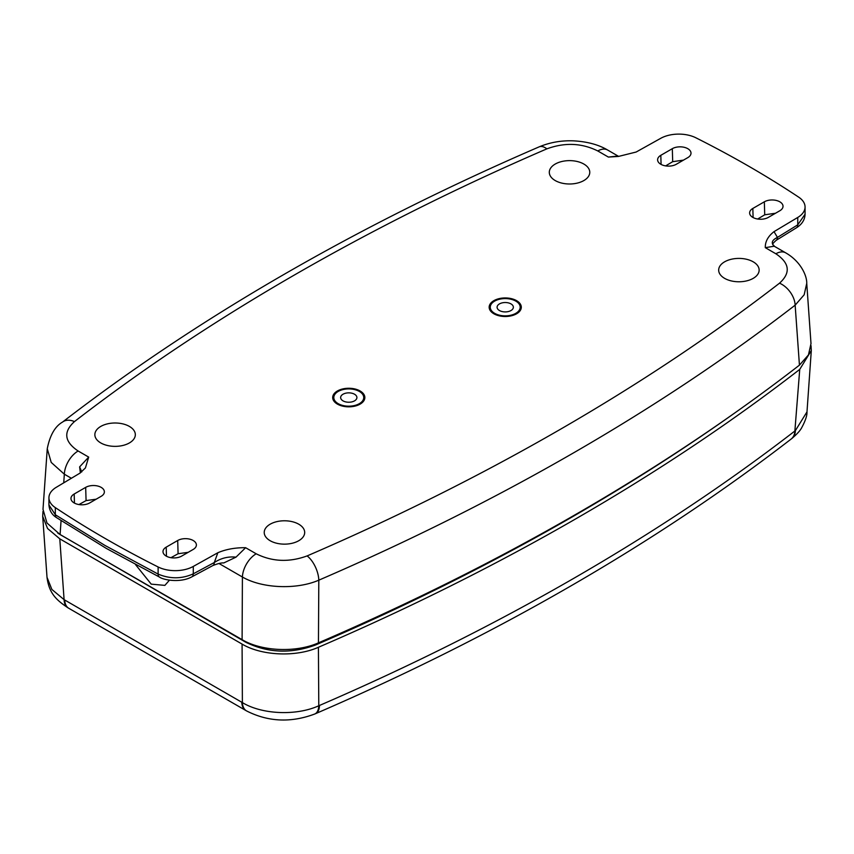 <?xml version="1.0" encoding="UTF-8"?>
<svg xmlns="http://www.w3.org/2000/svg" width="854" height="854" viewBox="0 0 854 854"><rect width="100%" height="100%" fill="white"/><g stroke="black" fill="none" stroke-linecap="round" stroke-linejoin="round"><path stroke-width="1.28" d="M493.868 313.781L493.868 313.781A16.066 9.277 180 0 1 493.868 300.661A16.066 9.277 180 0 1 516.595 300.661A16.066 9.277 180 0 1 516.595 313.781A16.066 9.277 180 0 1 493.868 313.781M337.405 404.113L337.405 404.113A16.066 9.277 180 0 1 337.405 390.983A16.066 9.277 180 0 1 360.132 390.983A16.066 9.277 180 0 1 360.132 404.113A16.066 9.277 180 0 1 337.405 404.113M80.361 472.892L79.625 466.871L88.699 457.103L85.411 467.96L79.977 473.127L56.247 487.324A26.026 15.03 0 0 0 48.934 497.765A26.026 15.03 0 0 0 55.318 507.618A1041.101 601.077 0 0 0 104.925 538.33A1041.101 601.077 0 0 0 158.118 566.971A26.026 15.03 0 0 0 193.282 566.437L193.282 573.835A6.512 3.758 -118.3 0 1 191.84 576.856C180.397 583.165 163.231 580.015 159.463 577.069L106.27 548.396L56.642 517.695C51.977 514.855 49.415 510.607 48.934 504.96L55.318 514.738L104.925 545.418L158.118 574.091C170.074 579.087 181.795 579.001 193.282 573.835L214.301 562.53C221.058 558.121 228.296 556.328 236.003 557.15L223.769 562.946C221.56 562.701 217.919 563.565 212.859 565.551L212.859 565.551A6.512 3.758 -118.3 0 0 214.301 562.53L217.855 552.73C225.99 549.261 235.245 547.585 245.621 547.702L236.003 557.15M752.833 217.396A10.953 6.32 0 0 0 768.322 217.396L779.819 210.757A10.953 6.32 0 0 0 783.022 206.433A10.953 6.32 0 0 0 776.393 200.476A10.953 6.32 0 0 0 764.341 201.811L752.833 208.451A10.953 6.32 0 0 0 749.631 213.084A10.953 6.32 0 0 0 752.833 217.396M660.815 164.267A10.953 6.32 0 0 0 676.304 164.267L687.801 157.627A10.953 6.32 0 0 0 691.003 153.314A10.953 6.32 0 0 0 684.374 147.347A10.953 6.32 0 0 0 672.311 148.681L660.815 155.321A10.953 6.32 0 0 0 657.612 159.954A10.953 6.32 0 0 0 660.815 164.267M74.181 502.953A10.953 6.32 0 0 0 89.659 502.953L101.167 496.313A10.953 6.32 0 0 0 104.369 492A10.953 6.32 0 0 0 97.74 486.033A10.953 6.32 0 0 0 85.678 487.378L74.181 494.018A10.953 6.32 0 0 0 70.967 498.64A10.953 6.32 0 0 0 74.181 502.953M166.199 556.082A10.953 6.32 0 0 0 181.688 556.082L193.185 549.442A10.953 6.32 0 0 0 196.388 545.13A10.953 6.32 0 0 0 189.759 539.162A10.953 6.32 0 0 0 177.696 540.507L166.199 547.147A10.953 6.32 0 0 0 162.997 551.769A10.953 6.32 0 0 0 166.199 556.082M169.487 580.154L164.865 585.385L151.211 584.136L135.594 564.686M298.761 524.207A20.229 11.678 0 0 0 276.6 521.698A20.229 11.678 0 0 0 264.228 532.608A20.229 11.678 0 0 0 270.152 540.721A20.229 11.678 0 0 0 292.089 543.283A20.229 11.678 0 0 0 304.686 532.608A20.229 11.678 0 0 0 298.761 524.207M753.217 261.826A20.229 11.678 0 0 0 731.045 259.328A20.229 11.678 0 0 0 718.673 270.238A20.229 11.678 0 0 0 724.598 278.351A20.229 11.678 0 0 0 746.535 280.913A20.229 11.678 0 0 0 759.142 270.238A20.229 11.678 0 0 0 753.217 261.826M583.848 164.043A20.229 11.678 0 0 0 561.686 161.545A20.229 11.678 0 0 0 549.303 172.455A20.229 11.678 0 0 0 555.228 180.568A20.229 11.678 0 0 0 577.165 183.13A20.229 11.678 0 0 0 589.772 172.455A20.229 11.678 0 0 0 583.848 164.043M129.402 426.424A20.229 11.678 0 0 0 107.23 423.915A20.229 11.678 0 0 0 94.858 434.825A20.229 11.678 0 0 0 100.783 442.938A20.229 11.678 0 0 0 122.72 445.5A20.229 11.678 0 0 0 135.327 434.825A20.229 11.678 0 0 0 129.402 426.424M785.627 252.805C800.881 261.463 807.019 275.991 806.742 283.336L804.169 294.779L795.149 305.166A2355.3 1359.824 180 0 1 318.809 580.176L318.446 642.848A2358.513 1361.682 0 0 0 799.44 365.149L795.149 305.166A19.525 12.767 -127.7 0 0 779.531 283.176C790.9 272.864 789.683 263.064 775.87 253.777A19.525 11.273 120 0 1 785.627 252.805L774.215 246.208L765.301 247.671C765.099 241.671 768.002 236.334 774.023 231.637L797.753 217.45A26.026 15.03 0 0 0 805.066 207.01A26.026 15.03 0 0 0 798.682 197.146A1041.101 601.077 0 0 0 695.882 137.793A26.026 15.03 0 0 0 660.718 138.327L636.145 152.033L618.445 156.442L608.379 157.072L617.997 156.036M618.467 156.293L607.568 149.994A19.525 11.273 120 0 0 597.8 150.966C581.745 142.992 564.772 142.287 546.87 148.852A19.525 9.543 -113.3 0 0 539.13 146.867L539.13 146.867C357.666 225.285 198.801 317.026 62.534 422.079L62.534 422.079C55.04 426.359 49.948 435.241 47.258 448.724L42.999 509.326L46.959 522.979L60.09 534.572L242.098 639.657L242.408 577.005L219.008 563.501M546.87 148.852A2335.797 1348.562 0 0 0 74.469 421.588C63.1 431.9 64.317 441.699 78.13 450.997A19.525 11.273 120 0 0 64.338 474.205L51.219 462.42L47.258 448.734M193.282 566.437L217.855 552.73M245.621 547.702L256.2 553.798C272.245 561.772 289.228 562.476 307.13 555.911A2335.797 1348.562 0 0 0 779.531 283.176M307.13 555.911A19.525 9.543 -113.3 0 1 318.809 580.176C296.455 589.922 261.986 588.449 242.408 577.005A19.525 11.273 120 0 1 256.2 553.798M318.446 642.848C296.167 652.84 261.708 651.442 242.098 639.657M806.742 283.336L811.001 343.586L808.439 354.933L799.44 365.149M74.469 421.588A19.525 12.767 -127.7 0 0 62.534 422.079M78.942 504.575L86.073 500.604L96.182 499.195M170.96 557.694L178.091 553.734L188.2 552.324M683.488 160.114L672.696 161.673L665.65 165.889M775.507 213.244L764.725 214.802L757.679 219.019M774.375 246.326C770.788 243.123 771.813 240.155 777.45 237.391L797.753 224.837L805.066 214.215L805.066 207.01M79.625 466.871L81.749 471.931M805.066 214.215C804.852 219.788 802.002 224.303 796.494 227.762L776.201 240.316A6.512 3.758 -121.7 0 0 777.45 237.391L774.023 231.637M68.395 608.048A19.525 11.198 -59.7 0 1 68.042 607.856C56.46 600.138 49.062 593.423 47.013 577.304L51.88 589.441L64.093 599.657L242.387 702.596C261.964 714.531 296.434 716.004 318.788 705.767L319.492 705.457A2355.481 1359.931 0 0 0 574.23 578.073A2355.481 1359.931 0 0 0 794.871 431.003L799.739 369.387L811.3 350.567L811.033 345.71M42.967 511.461L42.7 516.339L47.568 528.509L59.791 538.842L64.093 599.657A19.525 11.198 -59.7 0 0 68.042 607.856L68.736 608.261A19.525 11.273 -60 0 1 64.712 600.01M794.871 431.003A19.525 12.767 52.3 0 1 791.178 439.02L791.786 438.55A19.525 12.693 52 0 0 795.394 430.597L806.987 411.884L811.3 350.567M799.739 369.387A2358.748 1361.81 180 0 1 318.414 647.279L318.788 705.767A19.525 9.618 -113 0 1 314.752 714.008L314.752 714.008C290.894 722.954 268.145 721.908 246.507 710.891L246.507 710.891A19.525 11.348 -60.3 0 1 242.387 702.596L242.077 644.087C261.623 655.819 296.071 657.302 318.414 647.279M242.077 644.087L59.791 538.842M734.557 413.112A2353.87 1358.992 180 0 1 573.087 516.414A2353.87 1358.992 180 0 1 315.5 645.016C290.915 654.015 267.59 653.032 245.525 642.091L57.837 533.195M806.987 411.884C807.179 415.556 805.365 420.926 801.543 427.993C800.017 430.811 796.771 434.334 791.786 438.55A19.525 12.693 52 0 1 791.477 438.775M510.98 303.896A8.134 4.697 0 0 0 502.12 302.882A8.134 4.697 0 0 0 497.092 307.216A8.134 4.697 0 0 0 499.473 310.536A8.134 4.697 0 0 0 508.343 311.561A8.134 4.697 0 0 0 513.361 307.216A8.134 4.697 0 0 0 510.98 303.896M494.647 313.333A14.966 8.636 0 0 0 510.959 315.201A14.966 8.636 0 0 0 520.193 307.216A14.966 8.636 0 0 0 515.805 301.11A14.966 8.636 0 0 0 499.505 299.242A14.966 8.636 0 0 0 490.26 307.216A14.966 8.636 0 0 0 494.647 313.333M354.527 394.228A8.134 4.697 0 0 0 345.656 393.214A8.134 4.697 0 0 0 340.639 397.548A8.134 4.697 0 0 0 343.02 400.868A8.134 4.697 0 0 0 351.88 401.882A8.134 4.697 0 0 0 356.908 397.548A8.134 4.697 0 0 0 354.527 394.228M338.184 403.654A14.966 8.636 0 0 0 354.495 405.533A14.966 8.636 0 0 0 363.74 397.548A14.966 8.636 0 0 0 359.353 391.442A14.966 8.636 0 0 0 343.041 389.563A14.966 8.636 0 0 0 333.807 397.548A14.966 8.636 0 0 0 338.184 403.654M159.463 577.069A6.512 3.48 -63.3 0 1 158.118 574.091L158.118 566.971M55.318 507.618L55.318 514.738A6.512 4.014 -56.5 0 0 56.642 517.695M247.019 642.913L246.987 642.187M314.251 645.539L314.283 644.492M608.379 157.072L597.8 150.966M78.13 450.997L88.699 457.103M775.87 253.777L765.301 247.671M71.384 478.272L64.338 474.205L63.73 482.852M61.072 520.62L60.09 534.572M166.199 547.147L166.466 556.232M74.181 494.018L74.447 503.102M796.494 227.762A6.512 3.758 -121.7 0 0 797.753 224.837L797.753 217.45M764.341 201.811L764.725 214.802M672.311 148.681L672.696 161.673M660.815 155.321L661.081 164.416M752.833 208.451L753.1 217.546M85.678 487.378L86.073 500.604M177.696 540.507L178.091 553.734M315.147 713.827A19.525 9.543 -113.4 0 0 315.553 713.666A19.525 9.543 -113.4 0 0 319.492 705.457M246.165 710.677A19.525 11.273 -60 0 1 245.803 710.485A19.525 11.273 -60 0 1 241.778 702.244M607.568 149.994C598.633 144.689 587.36 141.647 573.717 140.857C561.494 140.355 549.965 142.362 539.13 146.867M48.934 504.96L48.934 497.765M776.201 240.316C770.201 245.664 773.607 244.148 774.247 246.23M191.84 576.856L212.859 565.551M47.013 577.304L42.7 516.339M791.178 439.02C723.541 491.21 649.883 540.315 570.194 586.324C490.527 632.312 405.65 674.756 315.553 713.666L314.752 714.008M246.507 710.891L68.736 608.261"/></g></svg>
